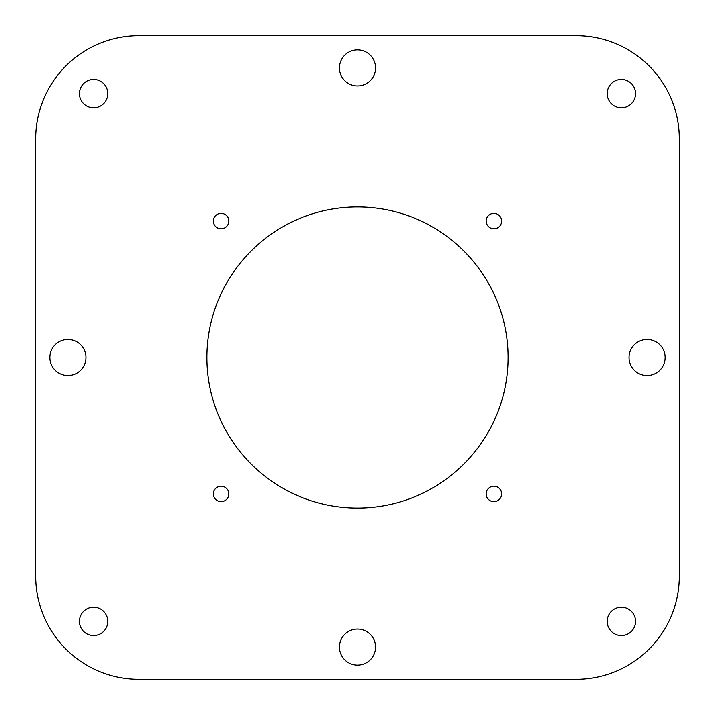 <?xml version="1.0" encoding="UTF-8"?>
<svg xmlns="http://www.w3.org/2000/svg" width="715" height="715" viewBox="0 0 715 715"><rect width="100%" height="100%" fill="white"/><g stroke="black" fill="none" stroke-linecap="round" stroke-linejoin="round"><path stroke-width="0.54" stroke-dasharray="3.58 2.68" d="M357.5 629.057A18.018 18.018 0 0 0 339.482 647.075A18.018 18.018 0 0 0 357.5 665.093A18.018 18.018 0 0 0 375.518 647.075A18.018 18.018 0 0 0 357.5 629.057M647.075 339.482A18.018 18.018 0 0 0 629.057 357.5A18.018 18.018 0 0 0 647.075 375.518A18.018 18.018 0 0 0 665.093 357.5A18.018 18.018 0 0 0 647.075 339.482M67.925 339.482A18.018 18.018 0 0 0 49.907 357.5A18.018 18.018 0 0 0 67.925 375.518A18.018 18.018 0 0 0 85.943 357.5A18.018 18.018 0 0 0 67.925 339.482M357.5 49.907A18.018 18.018 0 0 0 339.482 67.925A18.018 18.018 0 0 0 357.5 85.943A18.018 18.018 0 0 0 375.518 67.925A18.018 18.018 0 0 0 357.5 49.907M493.922 486.2A7.722 7.722 0 0 0 486.2 493.922A7.722 7.722 0 0 0 493.922 501.644A7.722 7.722 0 0 0 501.644 493.922A7.722 7.722 0 0 0 493.922 486.2M221.078 213.356A7.722 7.722 0 0 0 213.356 221.078A7.722 7.722 0 0 0 221.078 228.8A7.722 7.722 0 0 0 228.8 221.078A7.722 7.722 0 0 0 221.078 213.356M493.922 213.356A7.722 7.722 0 0 0 486.2 221.078A7.722 7.722 0 0 0 493.922 228.8A7.722 7.722 0 0 0 501.644 221.078A7.722 7.722 0 0 0 493.922 213.356M221.078 486.2A7.722 7.722 0 0 0 213.356 493.922A7.722 7.722 0 0 0 221.078 501.644A7.722 7.722 0 0 0 228.8 493.922A7.722 7.722 0 0 0 221.078 486.2M93.585 79.428A14.157 14.157 0 0 0 79.428 93.585A14.157 14.157 0 0 0 93.585 107.742A14.157 14.157 0 0 0 107.742 93.585A14.157 14.157 0 0 0 93.585 79.428M621.415 79.428A14.157 14.157 0 0 0 607.258 93.585A14.157 14.157 0 0 0 621.415 107.742A14.157 14.157 0 0 0 635.572 93.585A14.157 14.157 0 0 0 621.415 79.428M621.415 607.258A14.157 14.157 0 0 0 607.258 621.415A14.157 14.157 0 0 0 621.415 635.572A14.157 14.157 0 0 0 635.572 621.415A14.157 14.157 0 0 0 621.415 607.258M93.585 607.258A14.157 14.157 0 0 0 79.428 621.415A14.157 14.157 0 0 0 93.585 635.572A14.157 14.157 0 0 0 107.742 621.415A14.157 14.157 0 0 0 93.585 607.258M357.5 206.921A150.579 150.579 0 0 0 206.921 357.5A150.579 150.579 0 0 0 357.5 508.079A150.579 150.579 0 0 0 508.079 357.5A150.579 150.579 0 0 0 357.5 206.921M679.25 576.29L679.25 138.71A102.96 102.96 0 0 0 576.29 35.75L138.71 35.75A102.96 102.96 0 0 0 35.75 138.71L35.75 576.29A102.96 102.96 0 0 0 138.71 679.25L576.29 679.25A102.96 102.96 0 0 0 679.25 576.29"/><path stroke-width="1.07" d="M357.5 629.057A18.018 18.018 0 0 0 339.482 647.075A18.018 18.018 0 0 0 357.5 665.093A18.018 18.018 0 0 0 375.518 647.075A18.018 18.018 0 0 0 357.5 629.057M647.075 339.482A18.018 18.018 0 0 0 629.057 357.5A18.018 18.018 0 0 0 647.075 375.518A18.018 18.018 0 0 0 665.093 357.5A18.018 18.018 0 0 0 647.075 339.482M67.925 339.482A18.018 18.018 0 0 0 49.907 357.5A18.018 18.018 0 0 0 67.925 375.518A18.018 18.018 0 0 0 85.943 357.5A18.018 18.018 0 0 0 67.925 339.482M357.5 49.907A18.018 18.018 0 0 0 339.482 67.925A18.018 18.018 0 0 0 357.5 85.943A18.018 18.018 0 0 0 375.518 67.925A18.018 18.018 0 0 0 357.5 49.907M493.922 486.2A7.722 7.722 0 0 0 486.2 493.922A7.722 7.722 0 0 0 493.922 501.644A7.722 7.722 0 0 0 501.644 493.922A7.722 7.722 0 0 0 493.922 486.2M221.078 213.356A7.722 7.722 0 0 0 213.356 221.078A7.722 7.722 0 0 0 221.078 228.8A7.722 7.722 0 0 0 228.8 221.078A7.722 7.722 0 0 0 221.078 213.356M493.922 213.356A7.722 7.722 0 0 0 486.2 221.078A7.722 7.722 0 0 0 493.922 228.8A7.722 7.722 0 0 0 501.644 221.078A7.722 7.722 0 0 0 493.922 213.356M221.078 486.2A7.722 7.722 0 0 0 213.356 493.922A7.722 7.722 0 0 0 221.078 501.644A7.722 7.722 0 0 0 228.8 493.922A7.722 7.722 0 0 0 221.078 486.2M93.585 79.428A14.157 14.157 0 0 0 79.428 93.585A14.157 14.157 0 0 0 93.585 107.742A14.157 14.157 0 0 0 107.742 93.585A14.157 14.157 0 0 0 93.585 79.428M621.415 79.428A14.157 14.157 0 0 0 607.258 93.585A14.157 14.157 0 0 0 621.415 107.742A14.157 14.157 0 0 0 635.572 93.585A14.157 14.157 0 0 0 621.415 79.428M621.415 607.258A14.157 14.157 0 0 0 607.258 621.415A14.157 14.157 0 0 0 621.415 635.572A14.157 14.157 0 0 0 635.572 621.415A14.157 14.157 0 0 0 621.415 607.258M93.585 607.258A14.157 14.157 0 0 0 79.428 621.415A14.157 14.157 0 0 0 93.585 635.572A14.157 14.157 0 0 0 107.742 621.415A14.157 14.157 0 0 0 93.585 607.258M357.5 206.921A150.579 150.579 0 0 0 206.921 357.5A150.579 150.579 0 0 0 357.5 508.079A150.579 150.579 0 0 0 508.079 357.5A150.579 150.579 0 0 0 357.5 206.921M679.25 576.29L679.25 138.71A102.96 102.96 0 0 0 576.29 35.75L138.71 35.75A102.96 102.96 0 0 0 35.75 138.71L35.75 576.29A102.96 102.96 0 0 0 138.71 679.25L576.29 679.25A102.96 102.96 0 0 0 679.25 576.29"/></g></svg>
